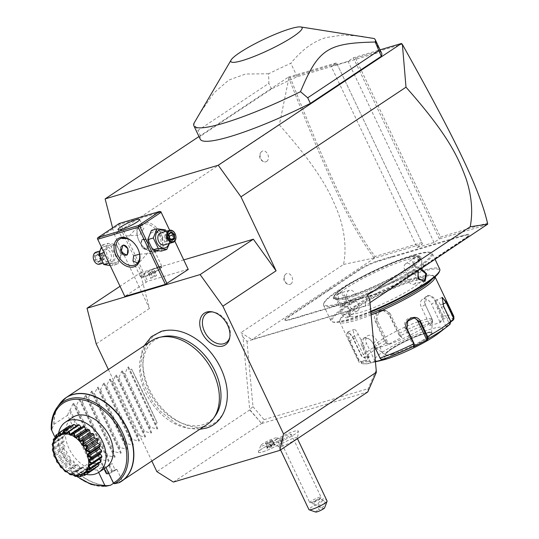 <?xml version="1.0" encoding="UTF-8"?>
<svg xmlns="http://www.w3.org/2000/svg" width="539" height="539" viewBox="0 0 539 539"><rect width="100%" height="100%" fill="white"/><g stroke="black" fill="none" stroke-linecap="round" stroke-linejoin="round"><path stroke-width="0.4" stroke-dasharray="2.69 2.02" d="M108.379 369.518L151.883 461.135M200.542 342.218A53.044 36.389 -123.6 0 0 162.583 331.438A53.044 36.389 -123.6 0 0 149.384 389.441A53.044 36.389 -123.6 0 0 207.576 426.194A53.044 36.389 -123.6 0 0 224.817 378.742M198.985 136.542L288.385 77.138L288.85 78.209L279.337 124.893L114.308 234.539L149.431 308.51L140.255 272.862L120.022 286.31M96.205 343.875L149.431 308.51M370.266 304.656L246.977 341.349L243.022 337.077L249.725 409.943L156.869 471.638M243.022 337.077L240.913 332.644L251.929 339.597L365.085 305.916L367.578 294.941M279.337 124.893C321.271 172.089 330.919 194.384 338.384 213.417C344.872 231.743 346.59 248.755 343.545 264.454L240.913 332.644M290.838 283.992A5.646 4.022 73.4 0 0 291.862 276.675A5.646 4.022 73.4 0 0 286.047 273.906A5.646 4.022 73.4 0 0 285.576 274.29A5.646 4.022 73.4 0 0 284.592 280.098A5.646 4.022 73.4 0 0 288.594 284.417A5.646 4.022 73.4 0 0 290.838 283.992M266.67 161.471A5.646 4.022 73.4 0 0 267.694 154.154A5.646 4.022 73.4 0 0 261.88 151.385A5.646 4.022 73.4 0 0 261.408 151.762A5.646 4.022 73.4 0 0 260.418 157.57A5.646 4.022 73.4 0 0 264.42 161.895A5.646 4.022 73.4 0 0 266.67 161.471M112.597 227.882L114.308 234.539M288.385 77.138L336.484 62.82L331.162 66.358L348.053 61.331L353.375 57.794L380.069 49.851M381.619 53.118A100.382 15.018 -25.4 0 0 380.48 51.96L297.211 76.74A100.382 15.018 -25.4 0 0 271.515 88.955L200.596 136.077A100.382 15.018 -25.4 0 0 200.265 139.237M183.759 259.913L140.255 272.862M188.172 269.204L147.639 281.264L124.826 296.423M146.035 282.025L118.89 224.864L97.599 239.013L124.745 296.167M97.599 239.013L97.377 238.575M117.448 261.853A9.331 6.643 73.4 0 0 119.146 249.759A9.331 6.643 73.4 0 0 109.532 245.184A9.331 6.643 73.4 0 0 107.834 257.271A9.331 6.643 73.4 0 0 117.448 261.853M118.89 224.864L119.429 223.928L120.5 224.109L147.639 281.264M169.677 230.254L174.838 241.122M161.033 212.043L120.5 224.109M156.728 251.7A16.311 11.191 -123.6 0 0 160.79 233.859A16.311 11.191 -123.6 0 0 142.896 222.56A16.311 11.191 -123.6 0 0 138.018 238.44A16.311 11.191 -123.6 0 0 144.028 247.495A16.311 11.191 -123.6 0 0 156.728 251.7M169.644 230.261L174.818 241.155M159.672 249.287A9.331 6.643 73.4 0 0 161.37 237.194A9.331 6.643 73.4 0 0 151.755 232.612A9.331 6.643 73.4 0 0 150.058 244.706A9.331 6.643 73.4 0 0 159.672 249.287M119.207 223.49L119.429 223.928M122.191 238.137L123.094 236.803L124.799 236.055L139.554 235.071L143.839 228.354L139.244 226.461L137.047 227.532L126.968 238.521M142.667 224.184A15.058 10.329 -123.6 0 0 140.719 225.093A15.058 10.329 -123.6 0 0 138.166 238.844A15.058 10.329 -123.6 0 0 143.711 247.199A15.058 10.329 -123.6 0 0 155.434 251.08A15.058 10.329 -123.6 0 0 157.381 250.177A15.058 10.329 -123.6 0 0 158.473 233.246A15.058 10.329 -123.6 0 0 142.667 224.184M139.567 254.172L152.011 253.357L153.716 252.616L154.511 250.83L148.919 251.747L139.763 261.88L137.634 262.931M132.944 242.072A15.058 10.329 56.4 0 1 133.099 242.213A15.058 10.329 56.4 0 1 138.644 250.568A15.058 10.329 56.4 0 1 138.718 250.763M141.858 239.7L141.312 245.824L145.631 249.449L146.332 249.112L148.144 242.617L142.619 239.35L141.858 239.7M158.399 266.805A11.919 1.785 154.6 0 1 161.943 266.488A11.919 1.785 154.6 0 1 161.936 266.792A11.919 1.785 154.6 0 1 155.165 271.595A11.919 1.785 154.6 0 1 143.953 276.406A11.919 1.785 -25.4 0 1 140.645 276.905A11.919 1.785 -25.4 0 1 140.41 276.716A11.919 1.785 -25.4 0 1 146.44 272.027A11.919 1.785 -25.4 0 1 158.399 266.805M158.277 267.681A11.245 1.684 -25.4 0 0 146.999 272.606A11.245 1.684 -25.4 0 0 141.306 277.033A11.245 1.684 -25.4 0 0 141.535 277.208A11.245 1.684 -25.4 0 0 144.654 276.736A11.245 1.684 -25.4 0 0 155.225 272.195A11.245 1.684 -25.4 0 0 161.612 267.674A11.245 1.684 -25.4 0 0 161.619 267.384A11.245 1.684 -25.4 0 0 158.277 267.681M158.257 267.64A11.245 1.684 -25.4 0 0 146.972 272.559A11.245 1.684 -25.4 0 0 141.285 276.985A11.245 1.684 -25.4 0 0 144.627 276.689A11.245 1.684 154.6 0 0 155.912 271.771A11.245 1.684 154.6 0 0 161.599 267.344A11.245 1.684 154.6 0 0 158.257 267.64M148.326 273.792L153.878 271.44L154.565 270.538L149.007 272.889L148.326 273.792L150.455 278.272L152.887 277.545L156.007 275.921L156.694 275.025L154.255 275.746L151.136 277.376L150.455 278.272M150.758 273.064L152.887 277.545M149.007 272.889L151.136 277.376M152.126 271.265L154.255 275.746M154.565 270.538L156.694 275.025M153.878 271.44L156.007 275.921M142.673 239.457A5.269 3.753 73.4 0 0 141.487 245.771A5.269 3.753 73.4 0 0 146.406 249.22A5.269 3.753 73.4 0 0 147.14 248.877A5.269 3.753 73.4 0 0 148.319 242.563A5.269 3.753 73.4 0 0 143.401 239.114A5.269 3.753 73.4 0 0 142.673 239.457M146.864 248.701A5.019 3.571 -106.6 0 1 141.696 246.235A5.019 3.571 -106.6 0 1 142.606 239.734A5.019 3.571 -106.6 0 1 147.78 242.193A5.019 3.571 -106.6 0 1 146.864 248.701M123.209 245.157A5.269 3.753 73.4 0 0 122.798 245.245A5.269 3.753 73.4 0 0 122.063 245.595A5.269 3.753 73.4 0 0 120.884 251.902A5.269 3.753 73.4 0 0 125.803 255.351A5.269 3.753 73.4 0 0 126.166 255.21M122.42 245.717A5.019 3.571 73.4 0 0 122.34 245.764A5.019 3.571 73.4 0 0 120.756 249.429M161.242 251.12L164.867 241.903L159.955 231.548L151.412 230.416M159.955 231.548L165.48 229.904M164.867 241.903L170.398 240.259L166.335 231.244M169.502 243.392L170.398 240.259M168.976 243.547A9.331 6.643 73.4 0 0 165.392 231.521M164.26 244.949A6.273 4.467 73.4 0 0 165.129 244.544A6.273 4.467 73.4 0 0 166.538 237.025A6.273 4.467 73.4 0 0 160.683 232.929M169.064 237.968L171.672 239.848M168.774 233.63L169.078 237.793L164.947 239.026L169.448 236.035M169.576 238.063L169.684 239.653L170.991 239.262M169.003 234.067L164.712 235.408L166.962 233.913L166.288 237.8L164.712 235.408L164.947 239.026L167.434 241.149L169.684 239.653L166.288 237.8L167.434 241.149L171.564 239.916M169.118 235.759L166.962 233.913L171.085 232.686M117.792 264.049L121.416 254.832L116.505 244.484L107.962 243.345L104.337 252.562L109.255 262.917L117.792 264.049L112.267 265.7L115.892 256.476L110.973 246.128L102.437 244.989L101.379 247.051M110.158 265.538L112.267 265.7M102.781 247.192A9.331 6.643 73.4 0 0 101.083 259.286A9.331 6.643 73.4 0 0 110.697 263.861A9.331 6.643 73.4 0 0 112.395 251.767A9.331 6.643 73.4 0 0 102.781 247.192M104.074 249.921A6.273 4.467 -106.6 0 1 104.95 249.517A6.273 4.467 -106.6 0 1 110.805 253.613A6.273 4.467 -106.6 0 1 109.397 261.132A6.273 4.467 -106.6 0 1 108.528 261.543A6.273 4.467 -106.6 0 1 102.673 257.44A6.273 4.467 -106.6 0 1 104.074 249.921M115.892 256.476L121.416 254.832M110.973 246.128L116.505 244.484M102.437 244.989L107.962 243.345M96.083 252.151A6.273 4.467 -106.6 0 1 101.938 256.254A6.273 4.467 -106.6 0 1 100.53 263.773A6.273 4.467 73.4 0 1 99.661 264.177M95.053 253.249A5.646 4.022 73.4 0 0 94.029 260.566A5.646 4.022 73.4 0 0 99.843 263.335A5.646 4.022 -106.6 0 0 100.867 256.018A5.646 4.022 -106.6 0 0 95.053 253.249M100.146 256.497L100.429 260.836L97.734 262.628L94.749 260.081L94.466 255.742L97.161 253.95L100.126 256.672L100.369 260.283L98.118 261.779L95.632 259.657L95.396 256.038L97.64 254.549L97.161 253.95L100.126 256.672L104.256 255.439L101.77 253.317L97.64 254.549M94.466 255.742L95.396 256.038L99.52 254.812L102.922 256.665L104.256 255.439L104.492 259.057L100.369 260.283L100.429 260.836M94.749 260.081L99.762 258.43L102.922 256.665L101.77 253.317L99.52 254.812L99.762 258.43L102.248 260.553L102.922 256.665L104.492 259.057L102.248 260.553L98.118 261.779L97.734 262.628M100.288 260.324L98.118 261.779M401.932 43.646L402.161 44.272C454.316 137.647 479.602 189.074 487.283 223.085L440.444 237.025L355.511 58.158L353.375 57.794L439.373 238.905L434.05 242.442L417.159 247.468L331.162 66.358M487.741 224.17L487.283 223.085M370.044 302.622L365.085 305.916M417.159 247.468L422.482 243.931L336.484 62.82L422.482 243.931L374.349 258.255L251.929 339.597M487.505 224.581L439.373 238.905L440.444 237.025M329.598 289.942L329.046 289.598A25.845 3.867 154.6 0 1 325.637 291.74L321.17 294.712A25.845 3.867 154.6 0 1 318.434 296.652L288.001 316.871A13.805 2.062 -25.4 0 0 285.104 320.24A13.805 2.062 -25.4 0 0 288.931 319.661L292.32 318.65A25.845 3.867 154.6 0 1 295.433 317.835L295.978 318.071A26.35 3.941 -25.4 0 0 292.839 318.899L289.443 319.91A13.3 1.988 154.6 0 1 285.758 320.462A13.3 1.988 154.6 0 1 288.554 317.215L318.987 296.996A26.35 3.941 -25.4 0 0 321.749 295.035L326.162 292.104A26.35 3.941 -25.4 0 0 329.598 289.942L360.032 269.722A13.3 1.988 154.6 0 1 377.044 261.705L380.44 260.694A26.35 3.941 -25.4 0 0 384.186 259.468L389.084 258.013A26.35 3.941 -25.4 0 0 392.224 257.184L449.681 240.084A26.35 3.941 -25.4 0 0 453.427 238.858L458.325 237.403A26.35 3.941 -25.4 0 0 461.465 236.574L464.861 235.563A13.3 1.988 154.6 0 1 468.809 235.556A13.3 1.988 154.6 0 1 465.757 238.258L435.323 258.477A26.35 3.941 -25.4 0 0 432.561 260.438L428.148 263.369A26.35 3.941 -25.4 0 0 424.705 265.532L394.279 285.751A13.3 1.988 154.6 0 1 377.266 293.768L373.871 294.779A26.35 3.941 -25.4 0 0 370.125 296.005L365.226 297.461A26.35 3.941 -25.4 0 0 362.08 298.289L304.629 315.389A26.35 3.941 -25.4 0 0 300.877 316.615L295.978 318.071M329.046 289.598L359.479 269.379A13.805 2.062 -25.4 0 1 377.132 261.058L380.527 260.047A25.845 3.867 154.6 0 0 384.246 258.828L389.212 257.352L389.084 258.013M392.224 257.184L392.318 256.537A25.845 3.867 154.6 0 1 389.212 257.352M392.318 256.537L449.769 239.437A25.845 3.867 154.6 0 0 453.488 238.218L458.453 236.742L458.325 237.403M461.465 236.574L461.559 235.927A25.845 3.867 154.6 0 1 458.453 236.742M461.559 235.927L464.955 234.916A13.805 2.062 -25.4 0 1 469.051 234.903A13.805 2.062 -25.4 0 1 465.878 237.706L435.445 257.925A25.845 3.867 154.6 0 0 432.716 259.865L428.242 262.837L428.148 263.369M424.705 265.532L424.833 264.979A25.845 3.867 154.6 0 1 428.242 262.837M424.833 264.979L394.4 285.198A13.805 2.062 -25.4 0 1 376.748 293.519L373.352 294.53A25.845 3.867 154.6 0 0 369.639 295.749L364.674 297.225L365.226 297.461M362.08 298.289L361.568 298.04A25.845 3.867 154.6 0 1 364.674 297.225M361.568 298.04L304.111 315.14A25.845 3.867 154.6 0 0 300.398 316.359L295.433 317.835M343.545 264.454L374.147 257.932L374.349 258.255M249.725 409.943L261.658 423.519L249.685 409.499L252.993 406.702L246.977 341.349M261.658 423.519L367.793 391.927M252.993 406.702L264.056 419.652L262.143 423.297M173.39 482.068L261.395 423.6M261.253 444.918A9.19 1.374 154.6 0 1 269.628 440.094A9.19 1.374 154.6 0 1 277.113 437.816A9.19 1.374 154.6 0 1 276.743 438.874A9.19 1.374 154.6 0 1 267.122 444.244A9.19 1.374 154.6 0 1 260.701 445.605A9.19 1.374 154.6 0 1 261.253 444.918M276.096 439.784A14.041 2.102 154.6 0 1 290.029 432.729A14.041 2.102 154.6 0 1 298.262 431.072A14.041 2.102 154.6 0 1 294.995 434.158A14.041 2.102 154.6 0 1 281.769 440.929A14.041 2.102 154.6 0 1 272.936 443.098A14.041 2.102 154.6 0 1 276.096 439.784M367.524 392.008L376.35 371.802M376.276 370.01L368.124 388.68L367.45 391.954M264.056 419.652L368.124 388.68M260.701 445.605L258.376 451.911A14.054 2.102 -25.4 0 1 259.212 450.867A14.054 2.102 154.6 0 1 272.02 443.482A14.054 2.102 154.6 0 1 283.474 439.999A14.054 2.102 154.6 0 1 283.757 440.215A14.054 2.102 154.6 0 1 282.908 441.623A14.054 2.102 -25.4 0 1 281.789 442.532L281.769 442.58A14.054 2.102 154.6 0 0 283.763 440.235L283.763 440.235A14.054 2.102 154.6 0 0 270.167 444.365A14.054 2.102 154.6 0 0 258.376 452.295A14.054 2.102 154.6 0 0 265.976 450.745A14.054 2.102 154.6 0 0 279.04 444.392L278.259 442L281.789 442.532M258.376 451.911A14.054 2.102 -25.4 0 0 258.363 452.268A14.054 2.102 -25.4 0 0 265.943 450.732A14.054 2.102 -25.4 0 0 278.98 444.399M279.04 444.392A10.955 1.637 154.6 0 1 280.246 443.536A10.955 1.637 154.6 0 1 281.769 442.58M297.05 438.126A10.039 1.502 154.6 0 0 297.07 437.83A10.039 1.502 154.6 0 0 290.959 439.204A10.039 1.502 154.6 0 0 281.243 444.149A10.039 1.502 -25.4 0 0 278.933 446.447A10.039 1.502 -25.4 0 0 279.175 446.609A10.039 1.502 -25.4 0 0 285.785 444.769A10.039 1.502 -25.4 0 0 294.759 440.127A10.039 1.502 154.6 0 0 297.05 438.126A15.058 15.058 0 0 0 298.262 431.072M271.757 446.784L267.459 448.455L266.771 447.943L270.383 445.753L274.681 444.075L275.368 444.587L274.58 444.298L267.681 447.68L267.081 447.229L270.234 445.315L273.98 443.853L275.368 444.587L271.757 446.784L269.561 442.324L266.044 443.691L265.478 443.274L271.952 440.1L272.512 440.525L269.561 442.324M274.681 444.075L273.98 443.853L274.681 444.075L273.98 443.853L271.952 440.1M270.383 445.753L268.435 441.475M265.478 443.274L272.202 440.094L272.801 440.545L269.648 442.458L265.895 443.92L265.296 443.469L267.081 447.229L266.771 447.943L270.396 445.753L274.6 444.109M267.459 448.455L267.681 447.68L266.044 443.691M272.512 440.525L274.58 444.298M325.32 506.027L327.038 500.974C324.68 497.443 321.702 498.326 318.104 503.635A10.039 1.502 -25.4 0 0 311.252 507.347A10.039 1.502 -25.4 0 0 308.941 509.645M318.104 503.635L318.731 509.678L324.586 507.94M322.787 500.758A3.766 2.223 -64.5 0 0 319.964 504.106A3.766 2.223 -64.5 0 0 320.685 507.61A3.766 2.223 -64.5 0 0 321.817 507.657A3.766 2.223 -64.5 0 0 324.646 504.315A3.766 2.223 -64.5 0 0 323.926 500.812A3.766 2.223 -64.5 0 0 322.787 500.758M315.706 512.05A5.019 0.748 154.6 0 1 318.731 509.678M310.046 502.678A6.273 0.937 154.6 0 1 309.743 502.55A6.273 0.937 154.6 0 1 311.185 501.115A6.273 0.937 154.6 0 1 317.255 498.029A6.273 0.937 154.6 0 1 321.076 497.167A6.273 0.937 154.6 0 1 320.981 497.484A6.273 0.937 154.6 0 1 319.634 498.602A6.273 0.937 154.6 0 1 310.046 502.678L311.65 502.685A3.766 2.223 -64.5 0 0 312.458 503.689A3.766 2.223 -64.5 0 0 313.597 503.743A3.766 2.223 -64.5 0 0 316.022 501.385C313.523 502.55 312.068 502.988 311.65 502.685L318.637 498.784L319.553 498.73L319.506 499.545L316.022 501.385M281.324 438.227A6.273 0.937 154.6 0 1 287.395 435.141A6.273 0.937 154.6 0 1 291.215 434.279A6.273 0.937 154.6 0 1 289.766 435.714A6.273 0.937 154.6 0 1 283.703 438.807A6.273 0.937 154.6 0 1 279.882 439.662A6.273 0.937 154.6 0 1 281.324 438.227M374.214 257.959L375.029 256.497C352.614 227.074 328.824 175.242 290.285 77.576L336.936 63.69M421.869 242.557L375.029 256.497M434.05 242.442L348.053 61.331M355.511 58.158L402.161 44.272M288.709 77.346L290.285 77.576M374.147 257.932C351.401 228.26 327.591 176.374 288.85 78.209M321.17 294.712L321.749 295.035M300.398 316.359L300.877 316.615M369.639 295.749L370.125 296.005M432.716 259.865L432.561 260.438M453.488 238.218L453.427 238.858M384.246 258.828L384.186 259.468M325.637 291.74L326.162 292.104M344.556 287.442A48.436 7.243 -25.4 0 0 333.432 297.285A48.436 7.243 -25.4 0 0 359.789 293.101A48.436 7.243 -25.4 0 0 409.748 268.038A48.436 7.243 -25.4 0 0 419.935 256.214A48.436 7.243 -25.4 0 0 388.221 264.885A48.436 7.243 -25.4 0 0 344.556 287.442M409.195 267.688A47.931 7.169 154.6 0 1 359.756 292.495A47.931 7.169 154.6 0 1 333.675 296.632A47.931 7.169 154.6 0 1 344.684 286.889A47.931 7.169 154.6 0 1 387.898 264.568A47.931 7.169 154.6 0 1 419.275 255.985A47.931 7.169 154.6 0 1 409.195 267.688M348.423 296.234A47.055 7.041 154.6 0 1 334.436 297.474A47.055 7.041 154.6 0 1 358.24 278.939A47.055 7.041 154.6 0 1 405.456 258.343A47.055 7.041 154.6 0 1 419.443 257.103A47.055 7.041 154.6 0 1 395.639 275.638A47.055 7.041 154.6 0 1 348.423 296.234M349.171 297.804A47.055 7.041 154.6 0 1 335.177 299.044A47.055 7.041 154.6 0 1 358.987 280.509A47.055 7.041 154.6 0 1 406.204 259.913A47.055 7.041 -25.4 0 1 420.191 258.673A47.055 7.041 -25.4 0 1 396.387 277.201A47.055 7.041 -25.4 0 1 349.171 297.804M413.73 254.913A59.479 8.893 154.6 0 1 430.216 252.427A59.479 8.893 154.6 0 1 404.924 274.749A59.479 8.893 154.6 0 1 341.645 302.803A59.479 8.893 154.6 0 1 324 302.857A59.479 8.893 154.6 0 1 357.788 278.919A59.479 8.893 154.6 0 1 413.73 254.913M414.504 255.277A60.227 9.008 154.6 0 1 431.2 252.764A60.227 9.008 154.6 0 1 432.413 253.694A60.227 9.008 154.6 0 1 401.939 277.417A60.227 9.008 154.6 0 1 341.504 303.78A60.227 9.008 154.6 0 1 323.595 305.364A60.227 9.008 154.6 0 1 323.643 303.834A60.227 9.008 154.6 0 1 357.856 279.593A60.227 9.008 154.6 0 1 414.504 255.277M342.305 305.465C348.329 303.174 354.413 315.975 348.053 317.565C342.534 319.512 336.457 306.711 342.305 305.465L349.636 309.325L348.962 316.528L348.147 316.919L341.787 312.991L342.022 306.078L342.824 305.707M370.872 311.272A60.227 9.008 154.6 0 1 348.848 319.25A60.227 9.008 154.6 0 1 332.152 321.763A60.227 9.008 154.6 0 1 330.939 320.833A60.227 9.008 154.6 0 1 361.413 297.11A60.227 9.008 154.6 0 1 421.848 270.746A60.227 9.008 154.6 0 1 439.757 269.163M421.047 269.062C426.895 267.816 420.818 255.014 415.299 256.962C408.946 258.545 415.023 271.353 421.047 269.062L420.535 268.82L421.336 268.449L421.565 261.536L415.212 257.608L414.39 257.992L413.716 265.201L420.535 268.82M417.813 270.881L419.335 269.15L421.303 268.563M344.017 305.377C349.818 302.083 343.734 289.295 338.27 293.277C333.041 296.403 339.125 309.191 344.017 305.377L345.802 297.238L339.705 293.209L338.822 293.62L337.67 301.058L343.282 305.236L344.145 304.831M350.828 300.223A6.273 4.305 -123.6 0 1 351.644 299.846A6.273 4.305 56.4 0 1 358.226 303.625A6.273 4.305 56.4 0 1 357.775 310.68A6.273 4.305 56.4 0 1 356.966 311.057A6.273 4.305 -123.6 0 1 350.377 307.277A6.273 4.305 -123.6 0 1 350.828 300.223L342.022 306.078M370.933 311.926A59.479 8.893 154.6 0 1 349.622 319.614A59.479 8.893 154.6 0 1 333.136 322.1A59.479 8.893 154.6 0 1 358.428 299.778A59.479 8.893 154.6 0 1 421.714 271.723A59.479 8.893 154.6 0 1 439.352 271.669M410.758 278.993A41.409 6.192 -25.4 0 0 369.215 297.124A41.409 6.192 -25.4 0 0 348.261 313.428A41.409 6.192 -25.4 0 0 360.578 312.344A41.409 6.192 -25.4 0 0 402.128 294.213A41.409 6.192 -25.4 0 0 423.075 277.908A41.409 6.192 -25.4 0 0 410.758 278.993M395.714 300.681A41.409 6.192 -25.4 0 0 424.247 280.374A41.409 6.192 -25.4 0 0 411.931 281.459A41.409 6.192 -25.4 0 0 370.381 299.59A41.409 6.192 -25.4 0 0 349.434 315.894A41.409 6.192 -25.4 0 0 361.743 314.81A41.409 6.192 -25.4 0 0 383.202 306.624M371.068 313.415A51.448 7.694 154.6 0 1 355.666 318.845A51.448 7.694 154.6 0 1 340.399 318.893A51.448 7.694 154.6 0 1 369.626 298.188A51.448 7.694 154.6 0 1 418.015 277.423A51.448 7.694 154.6 0 1 432.278 275.267A51.448 7.694 154.6 0 1 432.197 279.128M371.209 314.911A52.701 7.883 154.6 0 1 355.437 320.476A52.701 7.883 154.6 0 1 339.765 321.857A52.701 7.883 154.6 0 1 339.799 320.523A52.701 7.883 154.6 0 1 369.741 299.307A52.701 7.883 154.6 0 1 419.308 278.036A52.701 7.883 154.6 0 1 433.915 275.833A52.701 7.883 154.6 0 1 434.98 276.648A52.701 7.883 154.6 0 1 435.034 276.797M402.02 337.239L399.426 335.716L400.046 335.912L398.543 333.675L389.36 314.338C385.297 304.838 370.327 312.613 375.393 321.615L384.576 340.951L386.18 343.141L388.147 344.468L402.02 337.239L400.046 335.912A50.841 7.607 -25.4 0 1 432.163 322.329L429.677 325.536L435.175 324.094L440.518 322.309L442.997 319.101L443.146 316.171L436.091 301.321C433.855 296.996 431.025 295.062 427.609 295.52C424.368 297.036 423.56 300.055 425.177 304.569L432.231 319.418L432.568 321.055L432.163 322.329L429.812 324.97L421.383 307.23A7.526 5.168 -123.6 0 1 422.286 299.455A7.526 5.168 -123.6 0 1 431.517 304.212L435.404 301.638C433.302 297.568 430.674 295.749 427.521 296.167L426.531 296.632L425.271 304.65L432.318 319.499L432.231 321.844M375.238 361.844L371.317 362.754L369.114 361.352L362.067 346.503C360.193 342.164 360.746 339.314 363.737 337.96C367.403 337.326 370.482 339.092 372.981 343.255L374.019 345.438M399.426 335.716L389.003 314.614L383.141 310.491L376.451 313.732L376.033 321.372L386.456 342.481L386.18 343.141A50.841 7.607 -25.4 0 0 364.209 357.741L361.858 356.218L352.681 336.888L348.814 332.186L347.79 332.051L349.845 340.628L359.021 359.964L361.184 361.13L361.177 361.743L366.19 361.042L369.222 357.04L364.209 357.741L361.528 356.266L352.351 336.929L348.241 331.909L346.692 333.917L349.299 340.958L358.475 360.295L361.177 361.743A50.841 7.607 -25.4 0 0 371.095 362.801A50.841 7.607 -25.4 0 0 371.317 362.754L371.546 362.161L369.808 361.036L362.754 346.186L363.293 338.647L364.256 338.202C367.659 337.616 370.536 339.274 372.887 343.168L374.032 345.573M382.158 359.526L381.679 359.142L385.196 358.327L376.774 340.594A7.526 5.168 56.4 0 0 367.537 335.831A7.526 5.168 56.4 0 0 366.641 343.606L362.067 346.503M380.318 358.597L381.679 359.142M450.927 321.857L449.25 323.178L446.218 327.186L450.105 324.114L450.402 321.298L443.348 306.448L442.047 297.744M453.144 320.112A50.841 7.607 -25.4 0 0 442.997 319.101L442.364 318.825L442.452 316.487L435.404 301.638L436.091 301.321M386.456 342.481L388.376 343.767L377.826 321.547A7.526 7.223 95.7 0 1 385.055 310.68A7.526 7.223 95.7 0 1 390.795 314.789L389.003 314.614L389.36 314.338M385.769 358.684L385.196 358.327M381.956 360.281A37.642 5.633 154.6 0 1 385.311 350.337A37.642 5.633 154.6 0 1 431.469 328.925A37.642 5.633 154.6 0 1 438.086 333.628M413.426 346.981L414.478 345.263M413.656 346.287L405.234 328.547A7.526 7.223 -84.3 0 1 413.426 317.842M446.218 327.186L446.097 326.587L449.89 323.595M446.097 326.587L437.675 308.854A7.526 2.062 -112.9 0 1 436.159 300.048A7.526 2.062 -112.9 0 1 440.511 305.108L448.933 322.848L450.786 321.385M440.518 322.309L439.945 321.951L442.364 318.825M439.945 321.951L431.517 304.212M429.677 325.536L429.812 324.97M388.147 344.468L388.376 343.767M401.346 337.01L390.795 314.789M369.222 357.04L368.905 356.71L364.014 357.391M368.905 356.71L358.354 334.49A7.526 2.062 67.1 0 0 354.002 329.423A7.526 2.062 67.1 0 0 355.518 338.229L366.069 360.45L361.184 361.13M366.19 361.042L366.069 360.45M374.928 361.912L375.063 361.346L371.546 362.161M375.063 361.346L366.641 343.606M392.985 353.84A25.474 3.813 154.6 0 1 385.641 354.77A25.474 3.813 154.6 0 1 385.412 354.507A25.474 3.813 154.6 0 1 391.28 348.686A25.474 3.813 154.6 0 1 423.856 333.324A25.474 3.813 154.6 0 1 431.429 332.657A25.474 3.813 154.6 0 1 431.483 333.001A25.474 3.813 154.6 0 1 425.561 338.479A25.474 3.813 154.6 0 1 392.985 353.84M381.74 339.563A32.246 4.824 154.6 0 1 414.134 323.205A32.246 4.824 154.6 0 1 432.642 319.701A32.246 4.824 154.6 0 1 425.143 326.641A32.246 4.824 154.6 0 1 395.168 342.029A32.246 4.824 154.6 0 1 374.605 347.264A32.246 4.824 154.6 0 1 381.74 339.563M353.065 302.325A6.273 4.467 73.4 0 1 347.21 298.222A6.273 4.467 73.4 0 1 348.618 290.71A6.273 4.467 -106.6 0 1 349.488 290.299A6.273 4.467 -106.6 0 1 355.342 294.402A6.273 4.467 -106.6 0 1 353.941 301.914A6.273 4.467 73.4 0 1 353.065 302.325L343.282 305.236M412.524 274.304A6.273 4.305 -123.6 0 1 411.715 274.681A6.273 4.305 56.4 0 1 405.126 270.901A6.273 4.305 56.4 0 1 405.577 263.847A6.273 4.305 56.4 0 1 406.393 263.47A6.273 4.305 -123.6 0 1 412.975 267.243A6.273 4.305 -123.6 0 1 412.524 274.304L421.336 268.449M418.277 270.571L420.299 269.231M413.864 284.228A6.273 4.467 -106.6 0 0 414.74 283.817A6.273 4.467 73.4 0 0 416.142 276.305A6.273 4.467 73.4 0 0 410.287 272.202A6.273 4.467 73.4 0 0 409.418 272.613A6.273 4.467 -106.6 0 0 408.01 280.125A6.273 4.467 -106.6 0 0 413.864 284.228L423.647 281.318M380.48 51.96L374.1 38.512M362.72 36.389L343.107 34.988L326.129 37.562C313.536 41.274 301.766 49.851 290.824 63.292A100.382 15.018 -25.4 0 0 268.624 73.769L268.86 83.35L197.934 130.472L193.885 123.424M297.211 76.74L290.824 63.292M200.596 136.077L197.934 130.472M271.515 88.955L268.86 83.35M268.624 73.769L245.535 74.018L228.792 80.062L214.077 92.816L198.729 114.895M215.324 415.744A49.083 33.674 56.4 0 1 202.772 424.739A49.083 33.674 56.4 0 1 148.919 390.728A49.083 33.674 56.4 0 1 161.134 337.05A49.083 33.674 56.4 0 1 162.758 336.626M151.675 340.749A50.188 34.435 -123.6 0 0 148.057 397.189A50.188 34.435 -123.6 0 0 200.737 427.387A50.188 34.435 -123.6 0 0 207.232 424.361M116.101 469.813L111.903 472.373L108.966 465.595L112.065 463.486L115.036 469.738L116.842 469.321A37.642 25.825 56.4 0 1 108.393 471.834L113.769 483.16A50.188 34.435 -123.6 0 0 118.162 482.25A50.188 34.435 -123.6 0 0 122.218 480.647L119.274 482.6M116.842 469.321L122.218 480.647M98.657 472.393L97.539 470.042L103.623 465.999L106.594 472.252L108.393 471.834M106.102 473.202L106.594 472.252M106.89 473.862L107.652 472.326M103.623 465.999L103.198 467.084L104.027 468.829M103.131 466.323L103.515 466.248M101.797 467.252L103.468 467.232L104.175 468.728M110.239 464.739L110.225 464.712A30.117 20.657 56.4 0 1 110.178 464.739A30.117 20.657 56.4 0 1 106.284 466.558A30.117 20.657 56.4 0 1 101.777 467.225M111.903 472.373A37.642 25.825 56.4 0 1 108.804 473.464M110.178 464.739L105.988 467.529L110.225 464.712M115.036 469.738L111.997 471.989M108.966 465.595L109.565 465.184L112.476 471.308M111.472 463.877L109.565 465.184M58.556 433.376A30.117 20.657 56.4 0 0 61.837 453.272A30.117 20.657 -123.6 0 0 86.152 474.394M97.539 470.042A30.117 20.657 56.4 0 1 68.985 448.468A30.117 20.657 56.4 0 1 72.603 417.395M73.371 424.597A5.222 3.584 -123.6 0 0 72.947 426.747A22.786 15.631 -123.6 0 0 71.95 427.043A5.222 3.584 -123.6 0 0 70.939 426.214M69.066 426.046A5.222 3.584 -123.6 0 0 69.208 428.458A22.786 15.631 -123.6 0 0 68.406 429.084A5.222 3.584 -123.6 0 0 66.236 428.276A24.895 17.08 56.4 0 0 65.657 428.943A5.222 3.584 -123.6 0 0 66.351 431.443A22.786 15.631 -123.6 0 0 65.798 432.359A5.222 3.584 -123.6 0 0 63.71 432.19A24.895 17.08 56.4 0 0 63.359 433.08A5.222 3.584 -123.6 0 0 64.565 435.505A22.786 15.631 -123.6 0 0 64.309 436.651A5.222 3.584 -123.6 0 0 62.531 437.068A5.222 3.584 -123.6 0 0 62.436 437.136A24.895 17.08 56.4 0 0 62.349 438.187A5.222 3.584 -123.6 0 0 63.979 440.37A22.786 15.631 -123.6 0 0 64.026 441.663A5.222 3.584 -123.6 0 0 63.245 442.007A5.222 3.584 -123.6 0 0 62.511 442.768A24.895 17.08 56.4 0 0 62.679 443.907A5.222 3.584 -123.6 0 0 64.626 445.699A22.786 15.631 -123.6 0 0 64.976 447.053A5.222 3.584 -123.6 0 0 63.912 448.704A24.895 17.08 56.4 0 0 64.33 449.856A5.222 3.584 -123.6 0 0 66.465 451.136A22.786 15.631 -123.6 0 0 67.092 452.464A5.222 3.584 -123.6 0 0 66.553 454.539A24.895 17.08 56.4 0 0 67.2 455.623A5.222 3.584 -123.6 0 0 69.369 456.311A22.786 15.631 -123.6 0 0 70.232 457.51A5.222 3.584 -123.6 0 0 70.259 459.875A24.895 17.08 56.4 0 0 71.081 460.825A5.222 3.584 -123.6 0 0 73.142 460.858A22.786 15.631 -123.6 0 0 74.18 461.856A5.222 3.584 -123.6 0 0 74.773 464.355A24.895 17.08 56.4 0 0 75.716 465.096A5.222 3.584 -123.6 0 0 77.286 464.665A5.222 3.584 -123.6 0 0 77.522 464.483A22.786 15.631 -123.6 0 0 78.674 465.211A5.222 3.584 -123.6 0 0 79.785 467.663A24.895 17.08 56.4 0 0 80.783 468.148A5.222 3.584 -123.6 0 0 81.376 467.859A5.222 3.584 -123.6 0 0 82.218 466.929A22.786 15.631 -123.6 0 0 83.397 467.34A5.222 3.584 -123.6 0 0 84.953 469.584A24.895 17.08 56.4 0 0 85.944 469.779A5.222 3.584 -123.6 0 0 86.907 468.041A22.786 15.631 -123.6 0 0 88.032 468.095A5.222 3.584 -123.6 0 0 89.925 469.974A24.895 17.08 56.4 0 0 90.842 469.873A5.222 3.584 -123.6 0 0 91.266 467.724A22.786 15.631 -123.6 0 0 92.263 467.428A5.222 3.584 -123.6 0 0 94.365 468.822A24.895 17.08 56.4 0 0 95.14 468.425M95.201 468.041A5.222 3.584 -123.6 0 0 94.999 466.019A22.786 15.631 -123.6 0 0 95.801 465.393A5.222 3.584 -123.6 0 0 97.977 466.201M98.192 463.816A5.222 3.584 -123.6 0 0 97.855 463.035A22.786 15.631 -123.6 0 0 98.408 462.112A5.222 3.584 -123.6 0 0 100.497 462.28M99.708 458.709A22.786 15.631 -123.6 0 0 99.904 457.82A5.222 3.584 -123.6 0 0 101.581 457.463M100.193 452.976A22.786 15.631 -123.6 0 0 100.187 452.807A5.222 3.584 -123.6 0 0 100.961 452.47M86.927 429.812A5.222 3.584 -123.6 0 0 86.685 429.987A22.786 15.631 -123.6 0 0 86.671 429.981L75.831 437.203M82.831 426.612A5.222 3.584 -123.6 0 0 81.989 427.542A22.786 15.631 -123.6 0 0 81.632 427.407M78.27 424.692A5.222 3.584 -123.6 0 0 77.306 426.437A22.786 15.631 -123.6 0 0 76.181 426.383A5.222 3.584 -123.6 0 0 76.033 426.181M67.456 432.177L76.181 426.383M66.445 433.646L77.306 426.437M71.135 434.757L81.989 427.542M89.326 460.023L100.187 452.807M89.043 465.036L99.904 457.82M87.554 469.328L98.408 462.112M88.457 469.28L97.855 463.035M84.946 472.602L95.801 465.393M85.068 472.622L94.999 466.019M84.401 475.445L94.365 468.822M81.402 474.643L92.263 467.428M80.412 474.94L91.266 467.724M82.986 475.095L90.842 469.873M79.698 476.476L80.122 476.698L89.925 469.974M77.171 475.31L88.032 468.095M76.046 475.25L86.907 468.041M77.434 475.432L85.944 469.779M75.177 476.429L84.953 469.584M74.982 476.206L73.432 475.122M72.536 474.549L83.397 467.34M71.364 474.145L82.218 466.929M70.811 474.771L80.783 468.148M70.009 474.623L69.814 474.286L79.785 467.663M69.814 474.286L67.813 472.42L78.674 465.211M66.668 471.699L77.522 464.483M65.745 471.719L75.716 465.096M64.976 471.416L64.801 470.978L74.773 464.355M64.801 470.978L63.326 469.071L74.18 461.856M63.326 469.071L62.281 468.074L73.142 460.858M61.109 467.448L71.081 460.825M60.415 467.017L60.294 466.498L70.259 459.875M60.294 466.498L59.378 464.719L70.232 457.51M59.378 464.719L58.508 463.52L69.369 456.311M58.508 463.52L57.228 462.246L67.2 455.623M57.228 462.246L56.763 461.95M56.635 461.734L56.588 461.162L66.553 454.539M56.588 461.162L56.238 459.673L67.092 452.464M56.238 459.673L55.605 458.352L66.465 451.136M55.605 458.352L54.365 456.479L64.33 449.856M54.365 456.479L53.988 456.149M53.94 455.327L63.912 448.704M54.116 454.269L64.976 447.053M53.893 453.259L53.772 452.915L64.626 445.699M53.772 452.915L52.707 450.53L62.679 443.907M52.539 449.391L62.511 442.768M53.166 448.879L64.026 441.663M53.125 447.586L63.979 440.37M53.011 447.107L52.377 444.81L62.349 438.187M62.531 437.068L53.678 442.95L62.436 437.136M53.449 443.866L64.309 436.651M53.711 442.721L64.565 435.505M53.516 440.713L53.395 439.703L63.359 433.08M55.544 437.614L63.71 432.19M54.944 439.575L65.798 432.359M55.497 438.658L66.351 431.443M55.685 435.566L65.657 428.943M58.967 433.1L66.236 428.276M57.552 436.294L68.406 429.084M58.353 435.667L69.208 428.458M62.275 433.471L71.95 427.043M62.086 433.962L72.947 426.747M55.254 437.809L51.373 429.59A48.422 33.223 56.4 0 1 56.918 407.72M76.646 475.957A47.21 32.387 -123.6 0 1 71.02 471.025L71.31 471.571A48.422 33.223 56.4 0 0 105.974 486.245M131.597 369.06L157.145 422.852C147.72 402.168 139.203 384.24 131.597 369.06L130.081 370.064L128.457 366.87L127.81 367.295L124.907 373.507L123.997 374.106L122.373 370.913L121.726 371.337L118.823 377.543L117.913 378.149L116.289 374.955L115.642 375.38L112.739 381.585L111.829 382.191L110.205 378.991L109.558 379.422L106.655 385.628L105.745 386.234L104.121 383.034L103.475 383.465L100.571 389.67L99.668 390.276L98.037 387.076L97.391 387.507L94.493 393.713L93.584 394.319L91.953 391.119L91.313 391.55L88.409 397.755L87.5 398.361L85.869 395.161L85.229 395.592L82.326 401.798L81.416 402.397L79.792 399.204L79.145 399.635L76.242 405.84L75.332 406.44L73.708 403.246L73.061 403.671L102.356 465.373L95.699 463.675L94.79 464.281L90.02 462.509L76.437 471.537L71.114 471.14M90.02 462.509L67.597 415.279L54.008 424.308L51.528 429.893M102.356 465.373L103.003 464.948L100.874 460.239L75.332 406.44M79.145 399.635L108.44 461.33L101.783 459.632L100.874 460.239M108.44 461.33L109.087 460.906L106.958 456.196L81.416 402.397M85.229 395.592L114.524 457.294L107.867 455.59L106.958 456.196M114.524 457.294L115.171 456.863L113.042 452.154L87.5 398.361M91.313 391.55L120.608 453.252L113.951 451.547L113.042 452.154M120.608 453.252L121.255 452.821L119.126 448.111L93.584 394.319M97.391 387.507L126.692 449.209L120.035 447.505L119.126 448.111M126.692 449.209L127.339 448.778L125.21 444.069L99.668 390.276M103.475 383.465L132.776 445.167L126.119 443.469L125.21 444.069M132.776 445.167L133.423 444.736L131.294 440.026L105.745 386.234M109.558 379.422L138.86 441.124L132.203 439.426L131.294 440.026M138.86 441.124L139.5 440.693L137.378 435.984L111.829 382.191M115.642 375.38L144.944 437.082L138.28 435.384L137.378 435.984M144.944 437.082L145.584 436.651L143.462 431.941L117.913 378.149M121.726 371.337L151.021 433.039L144.364 431.341L143.462 431.941M151.021 433.039L151.668 432.615L149.539 427.905L123.997 374.106M127.81 367.295L157.105 428.997L150.448 427.299L149.539 427.905M157.105 428.997L157.752 428.572L155.623 423.863L130.081 370.064M157.145 422.852L155.623 423.863M73.061 403.671L70.158 409.883L69.248 410.482L94.79 464.281M67.597 415.279L69.248 410.482M95.699 463.675L70.158 409.883M101.783 459.632L76.242 405.84M107.867 455.59L82.326 401.798M113.951 451.547L88.409 397.755M120.035 447.505L94.493 393.713M126.119 443.469L100.571 389.67M132.203 439.426L106.655 385.628M138.28 435.384L112.739 381.585M144.364 431.341L118.823 377.543M150.448 427.299L124.907 373.507M229.776 337.481A17.565 12.053 -123.6 0 0 229.991 336.653A17.565 12.053 -123.6 0 0 213.687 312.108A17.565 12.053 -123.6 0 0 212.838 311.993M318.987 296.996L318.434 296.652M288.554 317.215L288.001 316.871M289.443 319.91L288.931 319.661M292.839 318.899L292.32 318.65M304.629 315.389L304.111 315.14M373.871 294.779L373.352 294.53M377.266 293.768L376.748 293.519M394.279 285.751L394.4 285.198M435.323 258.477L435.445 257.925M465.757 238.258L465.878 237.706M464.861 235.563L464.955 234.916M449.681 240.084L449.769 239.437M380.44 260.694L380.527 260.047M377.044 261.705L377.132 261.058M360.032 269.722L359.479 269.379M415.299 256.962L415.212 257.608M348.053 317.565L348.147 316.919M453.737 316.157A52.701 7.883 -25.4 0 0 443.146 316.171L442.452 316.487M372.981 343.255L376.774 340.594M443.678 306.408L437.675 308.854M427.609 295.52L427.521 296.167M425.177 304.569L421.383 307.23M385.217 340.702L384.576 340.951A52.701 7.883 -25.4 0 0 361.528 356.259M359.021 359.964L358.475 360.295A52.701 7.883 -25.4 0 0 358.523 361.366A52.701 7.883 -25.4 0 0 369.114 361.352L369.808 361.036M432.318 319.499L432.231 319.418A52.701 7.883 -25.4 0 0 398.543 333.675L398.18 333.944M375.393 321.615L377.826 321.547M352.351 336.929L358.354 334.49M349.299 340.958L355.518 338.229M363.737 337.96L364.256 338.202M405.234 328.547L407.026 328.729M442.782 304.151L440.511 305.108M392.918 354.541A25.973 3.888 154.6 0 1 391.179 349.285A25.973 3.888 154.6 0 1 424.395 333.628A25.973 3.888 154.6 0 1 426.14 338.883A25.973 3.888 154.6 0 1 392.918 354.541M393.012 353.894A25.474 3.813 154.6 0 1 385.432 354.561A25.474 3.813 154.6 0 1 398.321 344.529A25.474 3.813 154.6 0 1 423.883 333.378A25.474 3.813 154.6 0 1 431.456 332.711A25.474 3.813 154.6 0 1 418.567 342.743A25.474 3.813 154.6 0 1 393.012 353.894M338.27 293.277L338.822 293.62M419.335 269.15L419.214 269.695M76.208 471.598A50.147 34.402 -123.6 0 0 110.616 485.201M110.832 485.113A50.188 34.435 56.4 0 1 76.437 471.537M54.008 424.308A50.188 34.435 56.4 0 1 62.726 400.342M73.708 403.246L103.003 464.948M79.792 399.204L109.087 460.906M85.869 395.161L115.171 456.863M91.953 391.119L121.255 452.821M98.037 387.076L127.339 448.778M104.121 383.034L133.423 444.736M110.205 378.991L139.5 440.693M116.289 374.955L145.584 436.651M122.373 370.913L151.668 432.615M128.457 366.87L157.752 428.572M59.647 403.906A50.147 34.402 -123.6 0 0 53.846 424.51M139.594 219.42L143.839 228.354M118.061 229.648L122.299 238.582M140.719 225.093L137.047 227.532M123.094 236.803L119.429 239.242M138.166 238.844L138.018 238.44M157.381 250.177L153.716 252.616M139.763 261.88L136.091 264.319M138.644 250.568L138.792 250.972M154.511 250.83L161.943 266.488M132.971 261.058L140.41 276.716M141.535 277.208L140.645 276.905M161.612 267.674L161.936 266.792M145.631 249.449L146.406 249.22M142.619 239.35L143.401 239.114M125.803 255.351L126.584 255.115M122.798 245.245L123.579 245.016M104.95 249.517L99.702 251.073M108.528 261.543L102.875 263.221M100.207 260.492L99.951 256.679M99.958 256.685L97.377 254.482M277.113 437.816L283.474 439.999M272.936 443.098A15.058 15.058 0 0 0 279.175 446.609M274.755 444.507L274.142 444.048M297.07 437.83L297.461 438.658M278.933 446.447L280.563 449.883M320.685 507.61L312.458 503.689M323.926 500.812L319.553 498.73M319.506 499.545L320.981 497.484M291.215 434.279L321.076 497.167M279.882 439.662L309.743 502.55M285.758 320.462L285.104 320.24M468.809 235.556L469.051 234.903M333.675 296.632L333.432 297.285M419.275 255.985L419.935 256.214M334.436 297.474L335.177 299.044M419.443 257.103L420.191 258.673M430.216 252.427L431.2 252.764M432.413 253.694L435.114 259.387M323.595 305.364L330.939 320.833M324 302.857L323.643 303.834M357.775 310.68L348.962 316.528M333.136 322.1L332.152 321.763M349.434 315.894L348.261 313.428M424.247 280.374L423.075 277.908M432.278 275.267L433.915 275.833M442.142 297.4L441.926 298.013M339.765 321.857L358.752 361.77C361.501 364.263 365.617 364.607 371.095 362.801L373.035 362.349M348.241 331.909L348.814 332.186M363.293 338.647L367.537 335.831M414.383 317.869L412.463 317.68M442.371 297.42L436.159 300.048M426.531 296.632L422.286 299.455M383.141 310.491L385.055 310.68M347.79 332.051L354.002 329.423M431.429 332.657L431.341 332.617C432.723 332.044 430.385 332.395 424.328 333.661C412.47 337.562 401.265 342.878 390.721 349.609C381.599 356.798 386.834 353.84 385.432 354.561L385.412 354.507M431.483 333.001L432.642 319.701M385.641 354.77L374.605 347.264M340.399 318.893L339.799 320.523M349.488 290.299L339.705 293.209M405.577 263.847L414.39 257.992M410.287 272.202L420.07 269.291M285.576 274.29A5.976 5.976 0 0 0 288.594 284.417M261.408 151.762A5.976 5.976 0 0 0 264.42 161.895M199.767 429.32L188.03 428.256L175.829 423.371L160.272 411.169L152.025 400.834L143.724 384.273L140.477 370.542L142.114 350.768L144.216 345.708M111.539 463.836L111.93 463.574M81.376 467.859L71.761 474.253M77.286 464.665L66.688 471.706M63.245 442.007L53.179 448.697M78.984 476.105L79.994 476.617M73.055 474.866L73.964 475.479M53.078 447.357L52.903 446.649M53.617 441.434L53.442 440.087M76.309 476.18L71.492 471.989M213.687 312.108L211.942 311.805M229.991 336.653L229.594 338.377"/><path stroke-width="0.81" d="M151.883 461.135L156.869 471.638L173.39 482.068L279.788 450.402L283.534 433.935L222.87 306.172L200.117 274.573L87.028 308.234L96.205 343.875L108.379 369.518M199.767 429.32L206.127 428.155C223.941 423.243 231.777 401.077 224.817 378.742A53.044 36.389 -123.6 0 0 200.542 342.218C187.215 331.674 174.117 328.042 161.262 331.317L151.324 336.673L144.216 345.708M206.787 312.041A19.013 13.044 56.4 0 1 211.942 311.805A19.013 13.044 56.4 0 1 229.594 338.377A19.013 13.044 56.4 0 1 222.917 346.004A19.013 13.044 56.4 0 1 202.058 332.832A19.013 13.044 56.4 0 1 206.787 312.041M380.069 49.851L401.474 43.477L218.221 165.237L105.132 198.898L112.597 227.882M105.132 198.898L198.985 136.542M231.116 59.997L193.885 123.424A100.382 15.018 -25.4 0 0 193.878 125.789L200.265 139.237A100.382 15.018 -25.4 0 0 310.37 103.4L381.295 56.278A100.382 15.018 -25.4 0 0 381.619 53.118L375.238 39.67A100.382 15.018 -25.4 0 0 374.1 38.512L300.715 26.95A39.455 5.902 -25.4 0 0 290.373 28.742A39.455 5.902 -25.4 0 0 254.368 44.083A39.455 5.902 -25.4 0 0 231.116 59.997A39.455 5.902 -25.4 0 0 242.557 60.509A39.455 5.902 -25.4 0 0 285.542 41.328A39.455 5.902 -25.4 0 0 300.715 26.95M406.002 87.19L402.384 44.414C454.781 138.267 480.128 189.735 487.734 224.123L470.21 226.757C473.08 211.665 471.665 195.542 465.972 178.382C458.669 158.87 449.89 136.69 406.002 87.19L240.973 196.836L218.221 165.237M402.384 44.414L401.474 43.477M240.973 196.836L276.096 270.807L222.87 306.172M470.21 226.757L367.578 294.941L369.687 299.374L376.35 371.802L369.687 299.374M283.534 433.935L376.39 372.24L376.35 371.802M276.096 270.807L253.343 239.201L183.759 259.913M253.343 239.201L200.117 274.573M120.022 286.31L87.028 308.234M166.962 283.602L139.823 226.441L138.752 226.259L138.22 227.202L97.687 239.262L124.826 296.423L165.358 284.356L188.252 269.453L174.838 241.122M138.22 227.202L165.358 284.356M133.915 266.852A16.311 11.191 56.4 0 1 116.02 255.553A16.311 11.191 56.4 0 1 120.082 237.712A16.311 11.191 56.4 0 1 132.783 241.923A16.311 11.191 56.4 0 1 138.792 250.972A16.311 11.191 56.4 0 1 133.915 266.852M97.687 239.262L97.377 238.575L97.916 237.638L138.449 225.571L138.752 226.259M138.449 225.571L159.739 211.429L161.033 212.043L169.677 230.254M160.804 211.611L169.644 230.261M174.818 241.155L188.252 269.453M139.823 226.441L161.114 212.299M159.739 211.429L119.207 223.49L97.916 237.638M136.05 219.737A11.919 1.785 154.6 0 1 139.594 219.42A11.919 1.785 154.6 0 1 133.564 224.116A11.919 1.785 154.6 0 1 121.605 229.331A11.919 1.785 154.6 0 1 118.061 229.648A11.919 1.785 154.6 0 1 124.091 224.952A11.919 1.785 154.6 0 1 136.05 219.737M126.968 238.521L122.299 238.582L122.191 238.137M137.634 262.931L132.971 261.058L133.645 255.836L139.567 254.172M138.718 250.763A15.058 10.329 56.4 0 1 136.091 264.319A15.058 10.329 56.4 0 1 134.144 265.228A15.058 10.329 56.4 0 1 118.337 256.166A15.058 10.329 56.4 0 1 119.429 239.242A15.058 10.329 56.4 0 1 121.376 238.332A15.058 10.329 56.4 0 1 132.944 242.072M127.345 254.765L126.584 255.115L121.059 251.854L122.879 245.353L123.579 245.016L127.891 248.641L127.345 254.765M126.166 255.21A5.269 3.753 73.4 0 0 126.537 255.008A5.269 3.753 73.4 0 0 127.817 248.971A5.269 3.753 73.4 0 0 123.209 245.157M120.756 249.429A5.019 3.571 73.4 0 0 122.791 254.145A5.019 3.571 73.4 0 0 126.598 254.731A5.019 3.571 73.4 0 0 127.541 248.284A5.019 3.571 73.4 0 0 122.42 245.717M166.335 231.244L165.48 229.904L156.937 228.772L151.412 230.416L147.787 239.633L152.705 249.981L161.242 251.12L166.773 249.476L169.502 243.392M156.937 228.772L153.312 237.989L158.23 248.338L166.773 249.476M147.787 239.633L153.312 237.989M152.705 249.981L158.23 248.338M165.392 231.521A9.331 6.643 73.4 0 0 158.513 230.604A9.331 6.643 73.4 0 0 156.815 242.698A9.331 6.643 73.4 0 0 166.43 247.273A9.331 6.643 73.4 0 0 168.976 243.547M169.549 230.288L160.683 232.929A6.273 4.467 73.4 0 0 159.807 233.333A6.273 4.467 73.4 0 0 158.405 240.852A6.273 4.467 73.4 0 0 164.26 244.949L173.127 242.314A6.273 4.467 -106.6 0 1 167.272 238.211A6.273 4.467 -106.6 0 1 168.673 230.699A6.273 4.467 73.4 0 1 169.549 230.288A6.273 4.467 73.4 0 1 175.404 234.391A6.273 4.467 73.4 0 1 173.996 241.903A6.273 4.467 -106.6 0 1 173.127 242.314M174.151 241.216A5.646 4.022 -106.6 0 1 168.336 238.447A5.646 4.022 -106.6 0 1 169.361 231.13A5.646 4.022 73.4 0 1 175.182 233.899A5.646 4.022 73.4 0 1 174.151 241.216M174.744 238.723L174.454 234.384L171.469 231.837L168.774 233.63L169.064 237.968L172.042 240.515L174.744 238.723L173.814 238.427L173.571 234.809L171.099 232.693L169.003 234.067M172.042 240.515L171.564 239.916L172.042 240.515M168.774 233.63L168.842 234.182L168.774 233.63M171.469 231.837L171.173 232.646L169.01 234.088M174.454 234.384L169.448 236.035L169.576 238.063M170.991 239.262L173.814 238.427L171.672 239.848M169.118 235.759L169.145 236.19M101.379 247.051L98.812 254.213L103.724 264.561L110.158 265.538M103.724 264.561L108.959 263.005M98.812 254.213L104.04 252.65M102.875 263.221L99.661 264.177A6.273 4.467 73.4 0 1 93.806 260.074A6.273 4.467 73.4 0 1 95.208 252.562A6.273 4.467 -106.6 0 1 96.083 252.151L99.702 251.073M370.044 302.622L487.734 224.123M279.788 450.402L367.793 391.927L376.39 372.24M280.563 449.883L308.941 509.645A10.039 1.502 -25.4 0 0 309.143 509.8A10.039 1.502 -25.4 0 0 315.713 508.001A10.039 1.502 -25.4 0 0 324.768 503.325A10.039 1.502 -25.4 0 0 327.072 501.283A10.039 1.502 -25.4 0 0 327.079 501.027A10.039 1.502 -25.4 0 0 327.038 500.974M309.143 509.8L315.706 512.05A5.019 0.748 154.6 0 0 320.166 510.635A5.019 0.748 154.6 0 0 324.586 507.94L327.072 501.283M435.114 259.387L439.757 269.163A60.227 9.008 154.6 0 1 439.716 270.693A60.227 9.008 154.6 0 1 370.872 311.272M421.303 268.563L426.618 273.886L425.082 281.25L418.527 279.256L417.813 270.881M439.716 270.693L439.352 271.669A59.479 8.893 154.6 0 1 370.933 311.926M383.202 306.624A41.409 6.192 -25.4 0 0 395.714 300.681M432.197 279.128A51.448 7.694 154.6 0 1 371.068 313.415M435.034 276.797A52.701 7.883 154.6 0 1 371.209 314.911M375.521 361.777L381.956 360.281A37.642 5.633 154.6 0 0 385.843 359.243A37.642 5.633 154.6 0 0 438.086 333.628L446.905 326.802A50.841 7.607 -25.4 0 1 428.141 338.708L427.299 339.752L413.426 346.981L414.269 345.937L413.716 343.848L406.669 328.999C401.973 320.058 416.923 312.243 420.636 321.722L427.683 336.572L428.141 338.708L427.447 338.505L426.625 339.53L418.203 321.79A7.526 7.223 -84.3 0 0 413.426 317.842M450.105 324.114L446.905 326.802A50.841 7.607 -25.4 0 0 450.105 324.114L450.732 321.257L443.678 306.408L442.142 297.4L446.73 302.379L453.784 317.228L453.946 318.872L453.144 320.112L452.726 319.856L450.786 321.385M374.019 345.438L380.406 358.718L382.158 359.526L385.769 358.684L374.928 361.912M374.032 345.573L380.318 358.597M382.158 359.526A50.841 7.607 -25.4 0 0 414.269 345.937L414.08 343.579L407.026 328.729L407.713 321.116L414.383 317.869L419.996 321.965L427.447 338.505M414.316 345.795L414.478 345.263M442.047 297.744L442.371 297.42L446.184 302.709L453.238 317.559L452.726 319.856M453.144 320.112L450.927 321.857M427.299 339.752L426.625 339.53M420.299 269.231L425.743 273.623L424.53 280.9L423.647 281.318L417.887 278.057L418.277 270.571M381.295 56.278L375.232 42.035A100.382 15.018 -25.4 0 0 375.238 39.67M310.37 103.4L307.708 97.802L378.634 50.673M193.878 125.789A100.382 15.018 -25.4 0 0 223.725 123.148A100.382 15.018 -25.4 0 0 300.493 91.691L307.708 97.802M300.493 91.691C318.381 49.009 327.348 43.053 375.232 42.035M159.827 337.293L162.758 336.626A49.083 33.674 56.4 0 1 210.001 362.262A49.083 33.674 56.4 0 1 215.324 415.744L213.572 418.19A50.188 34.435 -123.6 0 0 208.135 363.502A50.188 34.435 -123.6 0 0 159.827 337.293A50.188 34.435 -123.6 0 0 158.17 337.724A50.188 34.435 -123.6 0 0 151.675 340.749L66.156 397.573A50.188 34.435 56.4 0 1 72.644 394.548A50.188 34.435 56.4 0 1 125.331 424.745A50.188 34.435 56.4 0 1 121.706 481.186A50.188 34.435 56.4 0 1 119.274 482.6L119.274 482.6M119.207 482.634L207.232 424.361A50.188 34.435 -123.6 0 0 213.572 418.19M113.527 483.321L110.616 485.201L105.907 486.252L91.158 484.433L76.309 476.18M105.974 486.245L104.896 485.524L98.657 472.393M104.027 468.829L106.102 473.202L106.89 473.862A37.642 25.825 56.4 0 0 108.804 473.464M104.175 468.728L106.5 473.619M58.556 433.376A30.117 20.657 56.4 0 1 65.441 422.152L72.603 417.395A30.117 20.657 56.4 0 1 76.498 415.576A30.117 20.657 56.4 0 1 108.09 433.659A30.117 20.657 56.4 0 1 105.988 467.529L113.338 483.011L114.423 483.732L119.058 482.688A50.147 34.402 -123.6 0 0 119.874 416.916A50.147 34.402 -123.6 0 0 59.647 403.906L66.156 397.573A50.188 34.435 56.4 0 0 62.726 400.342M86.152 474.394A30.117 20.657 -123.6 0 0 98.772 472.319A30.117 20.657 -123.6 0 0 102.37 441.205A30.117 20.657 56.4 0 0 65.441 422.152M63.4 431.227L63.562 431.308C62.544 433.666 61.877 434.757 61.561 434.569C61.251 434.933 60.516 434.266 59.357 432.561L59.869 432.271L61.089 434.259L62.086 433.962L63.4 431.227L73.371 424.597A24.895 17.08 56.4 0 1 74.281 424.496A5.222 3.584 -123.6 0 1 76.033 426.181M70.939 426.214A5.222 3.584 -123.6 0 0 69.841 425.648A24.895 17.08 56.4 0 0 69.066 426.046L59.202 432.642C58.738 436.988 57.612 437.877 55.827 435.296A24.895 17.08 -123.6 0 0 55.712 435.424C55.989 439.736 55.221 441.03 53.395 439.298A24.895 17.08 -123.6 0 0 53.327 439.48L53.617 441.434L52.222 444.311A24.895 17.08 -123.6 0 0 52.209 444.52L53.078 447.357L52.398 449.977A24.895 17.08 -123.6 0 0 52.431 450.206L53.927 453.353L53.907 455.92A24.895 17.08 -123.6 0 0 53.988 456.149C55.827 458.184 56.71 460.043 56.635 461.734A24.895 17.08 -123.6 0 0 56.763 461.95C58.502 463.075 59.721 464.766 60.415 467.017A24.895 17.08 -123.6 0 0 60.577 467.205L62.692 468.404L64.976 471.416A24.895 17.08 -123.6 0 0 65.165 471.558L67.671 472.299L70.009 474.623A24.895 17.08 -123.6 0 0 70.211 474.718L73.055 474.866L75.177 476.429A24.895 17.08 -123.6 0 0 75.372 476.463L78.984 476.105L80.122 476.698A24.895 17.08 -123.6 0 0 80.304 476.678L80.56 474.583L84.508 475.425A24.895 17.08 -123.6 0 0 84.663 475.351C82.649 472.649 83.774 471.76 88.039 472.696A24.895 17.08 -123.6 0 0 88.16 472.562C85.398 469.9 86.166 468.607 90.478 468.687A24.895 17.08 -123.6 0 0 90.545 468.512C87.143 466.127 87.507 464.517 91.643 463.681A24.895 17.08 -123.6 0 0 91.664 463.473C87.769 461.586 87.702 459.767 91.468 458.009A24.895 17.08 -123.6 0 0 91.435 457.786C87.23 456.58 86.739 454.673 89.966 452.066A24.895 17.08 -123.6 0 0 89.878 451.837C85.566 451.453 84.684 449.593 87.23 446.258A24.895 17.08 -123.6 0 0 87.102 446.043C82.885 446.561 81.672 444.87 83.451 440.969A24.895 17.08 -123.6 0 0 83.289 440.787C79.374 442.229 77.912 440.821 78.889 436.577A24.895 17.08 -123.6 0 0 78.707 436.428C75.278 438.753 73.661 437.729 73.856 433.369A24.895 17.08 -123.6 0 0 73.654 433.268C70.865 436.374 69.208 435.802 68.689 431.564A24.895 17.08 -123.6 0 0 68.493 431.523C66.438 435.249 64.855 435.168 63.743 431.288A24.895 17.08 -123.6 0 0 63.562 431.308M88.039 472.696L84.946 472.602L84.145 473.235L85.169 475.048L95.14 468.425A5.222 3.584 -123.6 0 0 95.201 468.041M90.478 468.687L87.554 469.328L87.001 470.244L88.585 472.157L98.556 465.534A24.895 17.08 56.4 0 1 97.977 466.201L88.005 472.824M98.556 465.534A5.222 3.584 -123.6 0 0 98.192 463.816M91.643 463.681L89.043 465.036L88.787 466.181L90.875 468.02L100.847 461.391A24.895 17.08 56.4 0 1 100.497 462.28L90.532 468.903M100.847 461.391A5.222 3.584 -123.6 0 0 99.641 458.965A22.786 15.631 -123.6 0 0 99.708 458.709M101.581 457.463A5.222 3.584 -123.6 0 0 101.676 457.402A5.222 3.584 -123.6 0 0 101.77 457.335A24.895 17.08 56.4 0 0 101.864 456.29A5.222 3.584 -123.6 0 0 100.227 454.101A22.786 15.631 -123.6 0 0 100.193 452.976M91.468 458.009L91.731 458.332L90.633 459.329L100.961 452.47A5.222 3.584 -123.6 0 0 101.703 451.709A24.895 17.08 56.4 0 0 101.534 450.57A5.222 3.584 -123.6 0 0 99.58 448.771A22.786 15.631 -123.6 0 0 99.237 447.417A5.222 3.584 -123.6 0 0 100.294 445.773A24.895 17.08 56.4 0 0 99.877 444.621A5.222 3.584 -123.6 0 0 97.748 443.334A22.786 15.631 -123.6 0 0 97.114 442.014A5.222 3.584 -123.6 0 0 97.653 439.939A24.895 17.08 56.4 0 0 97.013 438.854A5.222 3.584 -123.6 0 0 94.844 438.167A22.786 15.631 -123.6 0 0 93.975 436.967A5.222 3.584 -123.6 0 0 93.948 434.596A24.895 17.08 56.4 0 0 93.126 433.652A5.222 3.584 -123.6 0 0 91.071 433.612A22.786 15.631 -123.6 0 0 90.026 432.615A5.222 3.584 -123.6 0 0 89.44 430.122A24.895 17.08 56.4 0 0 88.497 429.381A5.222 3.584 -123.6 0 0 86.927 429.812L75.831 437.203L78.526 436.004L88.497 429.381M86.671 429.981A22.786 15.631 -123.6 0 0 85.539 429.266A5.222 3.584 -123.6 0 0 84.428 426.814A24.895 17.08 56.4 0 0 83.424 426.322A5.222 3.584 -123.6 0 0 82.831 426.612L72.677 433.363L83.424 426.322M81.632 427.407A22.786 15.631 -123.6 0 0 80.816 427.137A5.222 3.584 -123.6 0 0 79.26 424.894A24.895 17.08 56.4 0 0 78.27 424.692L68.493 431.523M63.743 431.288L74.281 424.496M64.316 431.119L65.32 433.592L67.456 432.177M65.32 433.592L66.445 433.646L68.298 431.321M68.689 431.564L79.26 424.894M69.288 431.517L69.955 434.353L80.816 427.137M69.955 434.353L71.135 434.757L72.677 433.363M73.856 433.369L74.456 433.437L84.428 426.814M74.456 433.437L74.678 436.475L85.539 429.266M74.678 436.475L75.831 437.203M78.526 436.004L78.707 436.428M78.889 436.577L79.469 436.745L89.44 430.122M79.469 436.745L79.172 439.831L90.026 432.615M79.172 439.831L80.21 440.828L91.071 433.612M80.21 440.828L83.161 440.275L93.126 433.652M83.161 440.275L83.289 440.787M83.451 440.969L83.976 441.219L93.948 434.596M83.976 441.219L83.121 444.176L93.975 436.967M83.121 444.176L83.983 445.382L94.844 438.167M83.983 445.382L87.042 445.477L97.013 438.854M87.042 445.477L87.102 446.043M87.23 446.258L87.682 446.561L97.653 439.939M87.682 446.561L86.26 449.23L97.114 442.014M86.26 449.23L86.887 450.55L97.748 443.334M86.887 450.55L89.905 451.244L99.877 444.621M89.905 451.244L89.878 451.837M89.966 452.066L90.33 452.396L100.294 445.773M90.33 452.396L88.376 454.633L99.237 447.417M88.376 454.633L88.726 455.987L99.58 448.771M88.726 455.987L91.563 457.193L101.534 450.57M91.563 457.193L91.435 457.786M91.731 458.332L101.703 451.709M90.633 459.329L89.326 460.023L89.373 461.317L100.227 454.101M89.373 461.317L91.893 462.913L101.864 456.29M91.893 462.913L91.664 463.473M101.676 457.402L91.684 464.039L101.77 457.335M88.787 466.181L99.641 458.965M90.875 468.02L90.545 468.512M87.001 470.244L88.457 469.28M88.585 472.157L88.16 472.562M84.145 473.235L85.068 472.622M85.169 475.048L84.663 475.351M84.508 475.425L81.402 474.643L80.412 474.94L80.87 476.496L82.986 475.095M80.87 476.496L80.304 476.678M79.961 476.604L76.046 475.25L75.972 476.402L77.434 475.432M75.972 476.402L75.372 476.463M73.432 475.122L71.364 474.145L70.211 474.718M71.364 474.145L70.811 474.771M67.813 472.42L66.688 471.706M66.668 471.699L65.165 471.558M62.733 468.438L60.577 467.205M53.907 455.92L53.772 452.915M52.398 449.977L53.166 448.879L53.011 447.107M52.539 449.391L53.166 448.879M52.222 444.311L53.678 442.95L52.613 443.664M52.472 443.759L53.449 443.866L53.516 440.713M53.395 439.298L55.544 437.614M53.738 438.82L54.944 439.575L55.497 438.658L55.712 435.424M55.827 435.296L58.967 433.1M56.265 434.899L57.552 436.294L58.353 435.667L59.101 432.676M59.869 432.271L69.841 425.648M61.089 434.259L62.275 433.471M80.473 474.509C100.409 469.981 80.331 427.703 61.567 434.697C41.638 439.224 61.709 481.495 80.473 474.509M114.423 483.732A48.422 33.223 56.4 0 0 115.009 420.198A48.422 33.223 56.4 0 0 56.918 407.72C52.835 413.554 50.949 420.777 51.259 429.374L55.254 437.809M212.838 311.993A17.565 12.053 -123.6 0 0 208.923 312.324A17.565 12.053 -123.6 0 0 204.55 331.532A17.565 12.053 -123.6 0 0 223.826 343.7A17.565 12.053 -123.6 0 0 229.776 337.481M379.941 358.017L380.029 358.105A52.701 7.883 -25.4 0 0 413.716 343.848L414.08 343.579M427.043 336.814L427.683 336.572A52.701 7.883 -25.4 0 0 450.732 321.257M453.238 317.559L453.784 317.228A52.701 7.883 -25.4 0 0 453.737 316.157L453.946 318.872M406.669 328.999L407.026 328.729M420.636 321.722L418.203 321.79M446.73 302.379L442.782 304.151M425.082 281.25L424.53 280.9M76.646 475.957A47.21 32.387 -123.6 0 0 104.896 485.524M113.338 483.011A47.21 32.387 -123.6 0 0 104.135 410.819A47.21 32.387 -123.6 0 0 51.784 430.513M171.826 239.983L169.253 237.78M169.253 237.787L169.003 233.98M297.461 438.658L327.079 501.027M435.04 276.79L453.737 316.157M98.772 472.319L105.988 467.529M71.761 474.253L71.222 474.603M56.918 407.72L59.647 403.906"/></g></svg>
